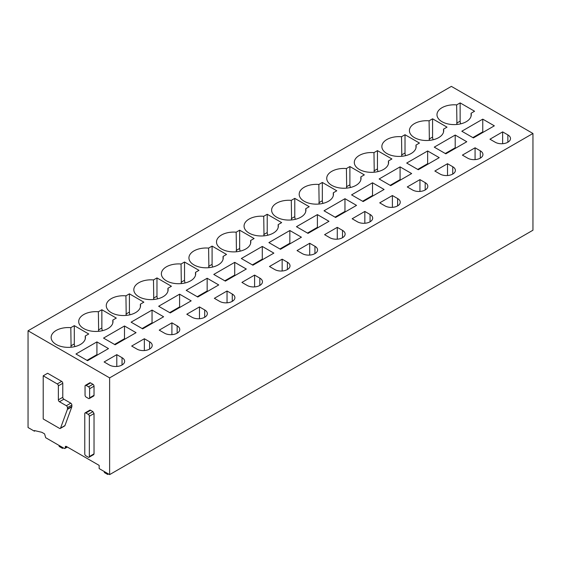 <?xml version="1.0" encoding="UTF-8"?>
<svg xmlns="http://www.w3.org/2000/svg" width="561" height="561" viewBox="0 0 561 561"><rect width="100%" height="100%" fill="white"/><g stroke="black" fill="none" stroke-linecap="round" stroke-linejoin="round"><path stroke-width="0.84" d="M84.767 453.905L84.767 413.618A1.557 0.898 -120 0 1 85.09 412.903A1.557 0.898 -120 0 1 85.868 412.98L88.238 414.348A1.557 0.898 -120 0 1 89.346 416.255L89.346 456.549A1.557 0.898 -120 0 1 89.024 457.257A1.557 0.898 -120 0 1 88.238 457.187L85.868 455.812A1.557 0.898 -120 0 1 84.767 453.905M89.024 457.257L93.708 454.557L94.031 453.842L94.031 413.555L92.93 411.641L90.559 410.273A1.557 0.898 -120 0 0 89.774 410.196L85.09 412.903M64.936 448.442A1.557 0.898 60 0 0 65.258 447.734L65.258 447.096A1.557 0.898 60 0 1 65.581 446.381A1.557 0.898 60 0 1 66.359 446.458L99.157 465.392L99.157 468.575L109.626 474.62L109.626 377.876L28.05 330.78L28.05 427.524L34.389 431.185L34.389 430.546L41.83 432.3L44.585 433.891L45.686 437.706L64.15 448.365A1.557 0.898 60 0 0 64.936 448.442L67.369 447.04M43.211 375.814L47.615 373.261L61.675 381.382A1.557 0.898 60 0 1 62.776 383.289L62.776 397.293L58.365 399.839A1.557 0.898 -120 0 0 59.466 401.746L66.359 405.722A1.557 0.898 -120 0 1 67.46 407.637L67.46 409.011A1.564 0.905 -120 0 1 67.397 409.397L60.546 428.12A1.557 0.898 -120 0 1 60.286 428.45A1.557 0.898 -120 0 1 59.508 428.373L43.211 418.962L43.211 375.814L57.264 383.927A1.557 0.898 -120 0 1 58.365 385.835L58.365 399.839M60.286 428.45L64.697 425.904A1.557 0.898 60 0 0 64.957 425.575L71.808 406.844A1.564 0.905 60 0 0 71.871 406.466L71.871 405.091A1.557 0.898 60 0 0 70.77 403.177L63.877 399.201A1.557 0.898 60 0 1 62.776 397.293M85.37 385.379L89.774 382.826A1.557 0.898 60 0 1 90.559 382.904L92.93 384.278A1.557 0.898 60 0 1 94.031 386.185L94.031 395.288A1.557 0.898 60 0 1 93.708 396.003L89.297 398.548A1.557 0.898 -120 0 0 89.62 397.833L89.62 388.731A1.557 0.898 -120 0 0 88.519 386.824L86.149 385.456A1.557 0.898 -120 0 0 85.37 385.379A1.557 0.898 -120 0 0 85.048 386.087L85.048 395.189A1.557 0.898 -120 0 0 86.149 397.104L88.519 398.471A1.557 0.898 -120 0 0 89.297 398.548M109.626 377.876L532.95 133.476L532.95 230.22L109.626 474.62M532.95 133.476L451.374 86.38L28.05 330.78M109.353 364.994A8.962 5.175 0 0 0 119.121 366.109A8.962 5.175 0 0 0 124.654 361.333A8.962 5.175 0 0 0 122.032 357.673L116.793 354.65L104.115 361.964L109.353 364.994M108.497 348.584L87.551 360.681L75.973 353.998L96.92 341.901L108.497 348.584M56.163 344.461A17.153 9.902 0 0 0 74.851 346.614A17.153 9.902 0 0 0 85.44 337.463A17.153 9.902 0 0 0 85.251 336.004L88.736 333.991L74.297 325.653L70.812 327.666A17.153 9.902 0 0 0 51.135 337.463A17.153 9.902 0 0 0 56.163 344.461M136.912 349.075A8.962 5.175 0 0 0 146.68 350.197A8.962 5.175 0 0 0 152.213 345.422A8.962 5.175 0 0 0 149.591 341.761L144.352 338.739L131.674 346.053L136.912 349.075M136.057 332.673L115.11 344.77L103.54 338.087L124.486 325.99L136.057 332.673M83.722 328.55A17.153 9.902 0 0 0 102.411 330.695A17.153 9.902 0 0 0 112.999 321.551A17.153 9.902 0 0 0 112.81 320.093L116.295 318.08L101.857 309.742L98.371 311.755A17.153 9.902 0 0 0 78.701 321.551A17.153 9.902 0 0 0 83.722 328.55M164.471 333.164A8.962 5.175 0 0 0 174.24 334.286A8.962 5.175 0 0 0 179.772 329.51A8.962 5.175 0 0 0 177.15 325.85L171.911 322.827L159.233 330.141L164.471 333.164M163.616 316.762L142.669 328.858L131.099 322.175L152.045 310.079L163.616 316.762M111.281 312.638A17.153 9.902 0 0 0 129.97 314.784A17.153 9.902 0 0 0 140.559 305.64A17.153 9.902 0 0 0 140.369 304.181L143.854 302.169L129.416 293.831L125.93 295.843A17.153 9.902 0 0 0 106.26 305.64A17.153 9.902 0 0 0 111.281 312.638M192.03 317.253A8.962 5.175 0 0 0 201.799 318.375A8.962 5.175 0 0 0 207.339 313.592A8.962 5.175 0 0 0 204.709 309.938L199.471 306.916L186.799 314.23L192.03 317.253M191.175 300.85L170.235 312.94L158.658 306.257L179.604 294.167L191.175 300.85M138.84 296.727A17.153 9.902 0 0 0 157.529 298.873A17.153 9.902 0 0 0 168.118 289.728A17.153 9.902 0 0 0 167.928 288.27L171.421 286.257L156.975 277.919L153.49 279.932A17.153 9.902 0 0 0 133.82 289.728A17.153 9.902 0 0 0 138.84 296.727M219.589 301.341A8.962 5.175 0 0 0 229.365 302.463A8.962 5.175 0 0 0 234.898 297.681A8.962 5.175 0 0 0 232.268 294.027L227.037 290.998L214.358 298.319L219.589 301.341M218.741 284.939L197.795 297.028L186.217 290.346L207.163 278.256L218.741 284.939M166.4 280.816A17.153 9.902 0 0 0 185.088 282.961A17.153 9.902 0 0 0 195.677 273.817A17.153 9.902 0 0 0 195.487 272.358L198.98 270.346L184.534 262.008L181.049 264.021A17.153 9.902 0 0 0 161.379 273.817A17.153 9.902 0 0 0 166.4 280.816M247.156 285.43A8.962 5.175 0 0 0 256.924 286.552A8.962 5.175 0 0 0 262.457 281.769A8.962 5.175 0 0 0 259.827 278.116L254.596 275.086L241.917 282.407L247.156 285.43M246.3 269.028L225.354 281.117L213.776 274.434L234.722 262.345L246.3 269.028M193.959 264.904A17.153 9.902 0 0 0 212.654 267.05A17.153 9.902 0 0 0 223.236 257.906A17.153 9.902 0 0 0 223.054 256.447L226.539 254.435L212.093 246.097L208.608 248.109A17.153 9.902 0 0 0 188.938 257.906A17.153 9.902 0 0 0 193.959 264.904M274.715 269.518A8.962 5.175 0 0 0 284.483 270.64A8.962 5.175 0 0 0 290.016 265.858A8.962 5.175 0 0 0 287.393 262.197L282.155 259.175L269.476 266.496L274.715 269.518M273.859 253.116L252.913 265.206L241.335 258.523L262.282 246.433L273.859 253.116M221.525 248.993A17.153 9.902 0 0 0 240.213 251.139A17.153 9.902 0 0 0 250.795 241.994A17.153 9.902 0 0 0 250.613 240.536L254.098 238.523L239.659 230.185L236.167 232.198A17.153 9.902 0 0 0 216.497 241.994A17.153 9.902 0 0 0 221.525 248.993M302.274 253.607A8.962 5.175 0 0 0 312.042 254.729A8.962 5.175 0 0 0 317.575 249.947A8.962 5.175 0 0 0 314.952 246.286L309.714 243.264L297.035 250.585L302.274 253.607M301.418 237.205L280.472 249.294L268.894 242.611L289.841 230.522L301.418 237.205M249.084 233.081A17.153 9.902 0 0 0 267.772 235.227A17.153 9.902 0 0 0 278.354 226.083A17.153 9.902 0 0 0 278.172 224.624L281.657 222.612L267.218 214.274L263.726 216.287A17.153 9.902 0 0 0 244.056 226.083A17.153 9.902 0 0 0 249.084 233.081M329.833 237.696A8.962 5.175 0 0 0 339.601 238.818A8.962 5.175 0 0 0 345.134 234.035A8.962 5.175 0 0 0 342.512 230.375L337.273 227.352L324.595 234.673L329.833 237.696M328.977 221.293L308.031 233.383L296.46 226.7L317.4 214.611L328.977 221.293M276.643 217.17A17.153 9.902 0 0 0 295.331 219.316A17.153 9.902 0 0 0 305.92 210.172A17.153 9.902 0 0 0 305.731 208.713L309.216 206.7L294.777 198.363L291.292 200.375A17.153 9.902 0 0 0 271.615 210.172A17.153 9.902 0 0 0 276.643 217.17M357.392 221.784A8.962 5.175 0 0 0 367.16 222.906A8.962 5.175 0 0 0 372.693 218.124A8.962 5.175 0 0 0 370.071 214.463L364.832 211.441L352.154 218.762L357.392 221.784M356.537 205.382L335.59 217.472L324.02 210.789L344.966 198.699L356.537 205.382M304.202 201.259A17.153 9.902 0 0 0 322.891 203.405A17.153 9.902 0 0 0 333.479 194.26A17.153 9.902 0 0 0 333.29 192.802L336.775 190.789L322.337 182.451L318.851 184.464A17.153 9.902 0 0 0 299.181 194.26A17.153 9.902 0 0 0 304.202 201.259M384.951 205.873A8.962 5.175 0 0 0 394.72 206.995A8.962 5.175 0 0 0 400.252 202.212A8.962 5.175 0 0 0 397.63 198.552L392.391 195.53L379.713 202.851L384.951 205.873M384.096 189.471L363.149 201.56L351.579 194.877L372.525 182.788L384.096 189.471M331.761 185.347A17.153 9.902 0 0 0 350.45 187.493A17.153 9.902 0 0 0 361.039 178.349A17.153 9.902 0 0 0 360.849 176.89L364.334 174.878L349.896 166.54L346.41 168.552A17.153 9.902 0 0 0 326.74 178.349A17.153 9.902 0 0 0 331.761 185.347M412.51 189.962A8.962 5.175 0 0 0 422.279 191.084A8.962 5.175 0 0 0 427.819 186.301A8.962 5.175 0 0 0 425.189 182.641L419.951 179.618L407.279 186.939L412.51 189.962M411.655 173.559L390.715 185.649L379.138 178.966L400.084 166.876L411.655 173.559M359.32 169.436A17.153 9.902 0 0 0 378.009 171.582A17.153 9.902 0 0 0 388.598 162.438A17.153 9.902 0 0 0 388.408 160.979L391.901 158.966L377.455 150.629L373.97 152.641A17.153 9.902 0 0 0 354.3 162.438A17.153 9.902 0 0 0 359.32 169.436M440.069 174.05A8.962 5.175 0 0 0 449.845 175.172A8.962 5.175 0 0 0 455.378 170.39A8.962 5.175 0 0 0 452.748 166.729L447.517 163.707L434.838 171.028L440.069 174.05M439.221 157.648L418.275 169.738L406.697 163.055L427.643 150.965L439.221 157.648M386.88 153.525A17.153 9.902 0 0 0 405.568 155.67A17.153 9.902 0 0 0 416.157 146.526A17.153 9.902 0 0 0 415.974 145.068L419.46 143.055L405.014 134.717L401.529 136.73A17.153 9.902 0 0 0 381.859 146.526A17.153 9.902 0 0 0 386.88 153.525M467.636 158.139A8.962 5.175 0 0 0 477.404 159.261A8.962 5.175 0 0 0 482.937 154.478A8.962 5.175 0 0 0 480.307 150.818L475.076 147.795L462.397 155.117L467.636 158.139M466.78 141.737L445.834 153.826L434.256 147.143L455.202 135.054L466.78 141.737M414.439 137.613A17.153 9.902 0 0 0 433.134 139.759A17.153 9.902 0 0 0 443.716 130.615A17.153 9.902 0 0 0 443.534 129.156L447.019 127.144L432.573 118.806L429.088 120.818A17.153 9.902 0 0 0 409.418 130.615A17.153 9.902 0 0 0 414.439 137.613M495.195 142.228A8.962 5.175 0 0 0 504.963 143.35A8.962 5.175 0 0 0 510.496 138.567A8.962 5.175 0 0 0 507.873 134.906L502.635 131.884L489.956 139.205L495.195 142.228M494.339 125.825L473.393 137.915L461.815 131.232L482.762 119.142L494.339 125.825M442.005 121.702A17.153 9.902 0 0 0 460.693 123.848A17.153 9.902 0 0 0 471.275 114.696A17.153 9.902 0 0 0 471.093 113.245L474.578 111.232L460.139 102.894L456.647 104.907A17.153 9.902 0 0 0 436.977 114.696A17.153 9.902 0 0 0 442.005 121.702M35.175 430.729L34.389 431.185M116.793 366.466L116.793 354.65M87.004 360.358L96.92 354.629L96.92 341.901M96.92 354.629L97.474 354.952M85.251 338.921L85.251 336.004M71.093 347.231L70.812 327.666M74.872 346.607A5.456 3.149 60 0 1 74.297 343.921L74.297 325.653M144.352 350.555L144.352 338.739M114.563 344.447L124.486 338.718L124.486 325.99M124.486 338.718L125.033 339.04M112.81 323.01L112.81 320.093M98.652 331.32L98.371 311.755M102.432 330.695A5.456 3.149 60 0 1 101.857 328.01L101.857 309.742M171.911 334.644L171.911 322.827M142.122 328.536L152.045 322.806L152.045 310.079M152.045 322.806L152.592 323.129M140.369 307.098L140.369 304.181M126.211 315.408L125.93 295.843M129.998 314.784A5.456 3.149 60 0 1 129.416 312.098L129.416 293.831M199.471 318.732L199.471 306.916M169.681 312.624L179.604 306.895L179.604 294.167M179.604 306.895L180.151 307.218M167.928 291.187L167.928 288.27M153.77 299.497L153.49 279.932M157.557 298.873A5.456 3.149 60 0 1 156.975 296.187L156.975 277.919M227.037 302.821L227.037 290.998M197.241 296.713L207.163 290.984L207.163 278.256M207.163 290.984L207.717 291.306M195.487 275.276L195.487 272.358M181.329 283.586L181.049 264.021M185.116 282.961A5.456 3.149 60 0 1 184.534 280.276L184.534 262.008M254.596 286.909L254.596 275.086M224.8 280.802L234.722 275.072L234.722 262.345M234.722 275.072L235.276 275.395M223.054 259.357L223.054 256.447M208.895 267.674L208.608 248.109M212.675 267.043A5.456 3.149 60 0 1 212.093 264.364L212.093 246.097M282.155 270.998L282.155 259.175M252.359 264.89L262.282 259.161L262.282 246.433M262.282 259.161L262.836 259.484M250.613 243.446L250.613 240.536M236.454 251.763L236.167 232.198M240.234 251.132A5.456 3.149 60 0 1 239.659 248.453L239.659 230.185M309.714 255.087L309.714 243.264M279.918 248.979L289.841 243.25L289.841 230.522M289.841 243.25L290.395 243.565M278.172 227.535L278.172 224.624M264.014 235.851L263.726 216.287M267.793 235.22A5.456 3.149 60 0 1 267.218 232.542L267.218 214.274M337.273 239.175L337.273 227.352M307.484 233.067L317.4 227.338L317.4 214.611M317.4 227.338L317.954 227.654M305.731 211.623L305.731 208.713M291.573 219.94L291.292 200.375M295.352 219.309A5.456 3.149 60 0 1 294.777 216.63L294.777 198.363M364.832 223.264L364.832 211.441M335.043 217.156L344.966 211.427L344.966 198.699M344.966 211.427L345.513 211.742M333.29 195.712L333.29 192.802M319.132 204.029L318.851 184.464M322.919 203.398A5.456 3.149 60 0 1 322.337 200.719L322.337 182.451M392.391 207.353L392.391 195.53M362.602 201.245L372.525 195.516L372.525 182.788M372.525 195.516L373.072 195.831M360.849 179.8L360.849 176.89M346.691 188.117L346.41 168.552M350.478 187.486A5.456 3.149 60 0 1 349.896 184.807L349.896 166.54M419.951 191.441L419.951 179.618M390.161 185.333L400.084 179.604L400.084 166.876M400.084 179.604L400.631 179.92M388.408 163.889L388.408 160.979M374.25 172.206L373.97 152.641M378.037 171.575A5.456 3.149 60 0 1 377.455 168.896L377.455 150.629M447.517 175.53L447.517 163.707M417.721 169.422L427.643 163.693L427.643 150.965M427.643 163.693L428.197 164.008M415.974 147.978L415.974 145.068M401.809 156.288L401.529 136.73M405.596 155.663A5.456 3.149 60 0 1 405.014 152.985L405.014 134.717M475.076 159.619L475.076 147.795M445.28 153.511L455.202 147.781L455.202 135.054M455.202 147.781L455.756 148.097M443.534 132.066L443.534 129.156M429.375 140.376L429.088 120.818M433.155 139.752A5.456 3.149 60 0 1 432.573 137.073L432.573 118.806M502.635 143.707L502.635 131.884M472.839 137.599L482.762 131.87L482.762 119.142M482.762 131.87L483.316 132.186M471.093 116.155L471.093 113.245M456.935 124.465L456.647 104.907M460.714 123.841A5.456 3.149 60 0 1 460.139 121.162L460.139 102.894M108.525 473.989L107.698 474.466L104.388 472.551L104.213 471.499M107.698 474.466L107.523 473.407M63.33 447.888L62.502 448.372L59.193 446.458L59.017 445.399M62.502 448.372L62.32 447.313M90.559 410.273L85.868 412.98M92.93 411.641L88.238 414.348M65.258 447.734L66.906 446.78M66.359 446.458L65.258 447.096M94.031 413.555L89.346 416.255M94.031 453.842L89.346 456.549M62.776 383.289L58.365 385.835M61.675 381.382L57.264 383.927M63.877 399.201L59.466 401.746M70.77 403.177L66.359 405.722M71.871 405.091L67.46 407.637M71.871 406.466L67.46 409.011M71.808 406.844L67.397 409.397M64.957 425.575L60.546 428.12M90.559 382.904L86.149 385.456M92.93 384.278L88.519 386.824M94.031 386.185L89.62 388.731M94.031 395.288L89.62 397.833M122.032 364.994L122.032 357.673M70.812 345.934L74.297 343.921M149.591 349.075L149.591 341.761M98.371 330.022L101.857 328.01M177.15 333.164L177.15 325.85M125.93 314.111L129.416 312.098M204.709 317.253L204.709 309.938M153.49 298.2L156.975 296.187M232.268 301.341L232.268 294.027M181.049 282.288L184.534 280.276M259.827 285.43L259.827 278.116M208.608 266.377L212.093 264.364M287.393 269.518L287.393 262.197M236.167 250.465L239.659 248.453M314.952 253.607L314.952 246.286M263.726 234.554L267.218 232.542M342.512 237.696L342.512 230.375M291.292 218.643L294.777 216.63M370.071 221.784L370.071 214.463M318.851 202.731L322.337 200.719M397.63 205.873L397.63 198.552M346.41 186.82L349.896 184.807M425.189 189.962L425.189 182.641M373.97 170.909L377.455 168.896M452.748 174.05L452.748 166.729M401.529 154.997L405.014 152.985M480.307 158.139L480.307 150.818M429.088 139.086L432.573 137.073M507.873 142.228L507.873 134.906M456.647 123.175L460.139 121.162"/></g></svg>
